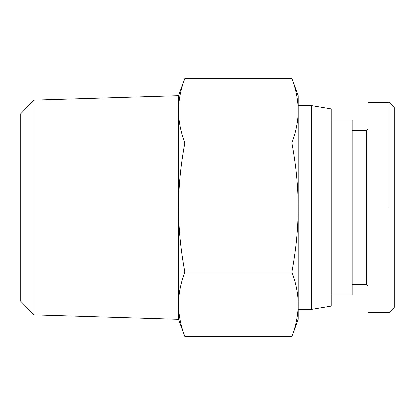 <?xml version="1.0" encoding="UTF-8"?>
<svg xmlns="http://www.w3.org/2000/svg" width="415" height="415" viewBox="0 0 415 415"><rect width="100%" height="100%" fill="white"/><g stroke="black" fill="none" stroke-linecap="round" stroke-linejoin="round"><path stroke-width="0.62" d="M298.245 304.309L298.245 309.424L311.395 309.424L331.123 306.135L331.123 108.865L311.395 105.576L298.245 105.576L298.245 319.285L291.952 336.581C296.108 325.453 298.209 314.695 298.245 304.309C298.209 293.924 296.108 283.17 291.952 272.038C296.108 249.783 298.209 228.271 298.245 207.5C298.209 186.729 296.108 165.217 291.952 142.962C296.108 131.83 298.209 121.076 298.245 110.691C298.209 100.306 296.108 89.547 291.952 78.419L298.245 95.715L298.245 207.5M178.569 95.715L178.569 110.691C178.606 100.306 180.701 89.547 184.862 78.419L178.569 95.715L33.895 100.145L20.75 113.7L20.75 301.3L33.895 314.855L178.569 319.285L184.862 336.581L291.952 336.581M33.895 314.855L33.895 100.145M178.569 319.285L178.569 110.691C178.606 121.076 180.701 131.83 184.862 142.962C180.701 165.217 178.606 186.729 178.569 207.5C178.606 228.271 180.701 249.783 184.862 272.038C180.701 283.17 178.606 293.924 178.569 304.309C178.606 314.695 180.701 325.453 184.862 336.581M331.123 294.956L352.164 294.956L352.164 120.044L331.123 120.044M367.949 129.247L366.632 130.564L352.164 130.564M352.164 284.436L366.632 284.436L367.949 285.753M388.99 102.287L367.949 102.287L367.949 312.713L388.99 312.713L394.25 307.453L394.25 107.547L388.99 102.287L388.99 207.5M366.632 284.436L366.632 130.564M184.862 272.038L291.952 272.038M184.862 78.419L291.952 78.419M184.862 142.962L291.952 142.962M311.395 105.576L311.395 309.424"/></g></svg>

